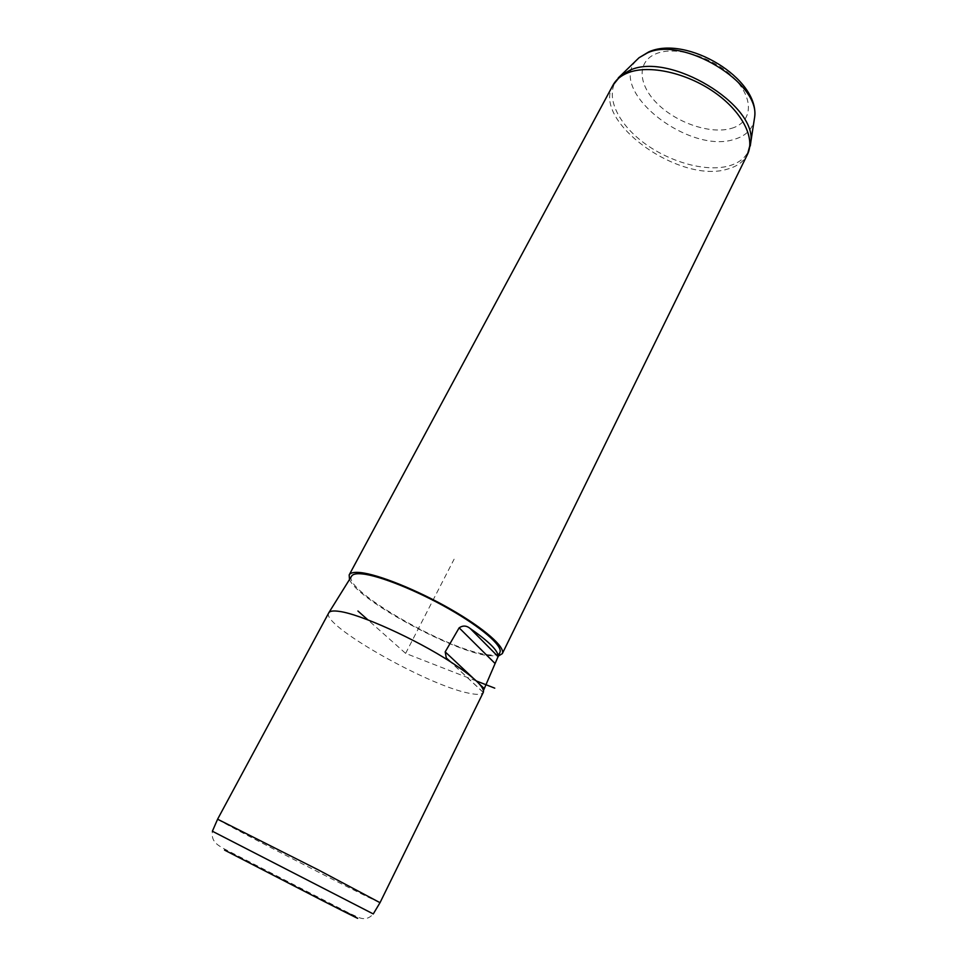 <?xml version="1.0" encoding="UTF-8"?>
<svg xmlns="http://www.w3.org/2000/svg" width="967" height="967" viewBox="0 0 967 967"><rect width="100%" height="100%" fill="white"/><g stroke="black" fill="none" stroke-linecap="round" stroke-linejoin="round"><path stroke-width="0.73" stroke-dasharray="4.83 3.63" d="M217.599 819.206L217.599 819.23C216.729 819.883 329.143 878.048 367.533 896.856L380.007 902.694M328.732 612.897C320.355 624.477 426.532 684.902 468.306 693.085C476.9 694.971 481.892 694.741 483.282 692.396L483.476 690.486M351.577 576.175C342.064 589.181 444.022 648.253 484.999 654.308C493.4 655.771 498.356 655.167 499.866 652.507M349.51 579.475C356.944 599.069 448.954 649.715 486.872 655.529L498.392 656.049M476.38 680.986L405.632 653.378L367.956 619.92M405.632 653.378L454.115 559.18M479.221 683.838L472.839 677.843M483.295 692.36L450.525 661.803M612.945 85.241C591.453 121.177 679.801 184.31 727.438 169.116C737.12 166.505 743.792 161.586 747.467 154.382M750.271 145.981C747.781 156.025 740.541 162.698 728.526 166.022C704.677 172.38 667.351 161.38 641.508 141.037C615.58 120.766 604.399 93.158 618.288 77.868M731.584 128.321C752.399 122.422 754.647 99.13 734.086 78.23C713.815 57.21 676.332 45.522 656.484 53.572C636.334 61.32 637.978 85.132 657.85 104.17C677.456 123.329 711.035 134.51 731.584 128.321M636.322 60.377C607.191 90.886 689.326 154.938 734.618 139.236C745.158 136.093 751.625 130.074 754.018 121.153M373.274 913.936L212.377 831.233C211.011 841.024 216.741 844.65 223.715 848.591L350.634 913.9C357.609 916.498 365.018 923.159 373.274 913.936L373.274 913.936M224.562 850.102L347.927 913.09M483.065 692.251L450.126 661.537"/><path stroke-width="1.45" d="M483.295 692.36L380.019 902.682L318.191 869.829L217.599 819.206L328.877 612.643C330.085 610.951 333.603 610.552 339.441 611.422C360.123 614.081 415.327 638.945 450.525 661.803L446.295 657.971L445.195 651.879L459.144 627.837C462.927 625.274 466.638 625.528 470.276 628.574C489.302 641.786 498.561 651.129 498.09 656.593L470.276 628.574M483.307 692.336C484.854 687.307 473.927 677.118 450.525 661.803M499.866 652.507L500.024 652.121C502.489 645.678 481.481 627.438 449.208 609.029C416.995 590.619 379.511 575.619 362.371 573.927C356.618 573.346 353.064 574.011 351.734 575.921L351.577 576.175M498.392 656.049L502.308 653.644C505.644 647.334 484.358 628.502 450.827 609.283C417.357 590.051 378.085 574.277 360.28 572.561C354.055 571.944 350.356 572.742 349.172 574.942L349.51 579.475M483.476 690.486L498.09 656.593M367.956 619.92L357.935 611.023M476.38 680.986L494.753 688.153M494.959 663.386L459.144 627.837M484.213 688.528L479.221 683.838M472.839 677.843L445.195 651.879M750.271 145.981L750.791 142.234L747.467 154.382C755.602 138.172 742.064 111.398 714.117 92.083C686.268 72.682 649.087 64.584 628.32 72.658C621.08 75.462 615.955 79.657 612.945 85.241L349.172 574.942M618.288 77.868L620.838 75.438L630.194 70.12C669.515 51.734 757.318 104.738 750.791 142.234L754.635 117.176C760.461 82.92 682.992 36.009 647.491 52.859L639.018 57.754L636.322 60.377M754.018 121.153L754.635 117.176C759.76 78.569 686.497 34.8 648.772 51.892L639.018 57.754L620.838 75.438L612.945 85.241M217.599 819.23L212.377 831.233L373.274 913.936L380.007 902.694M347.927 913.09C366.65 922.941 358.431 918.928 323.292 901.026L224.562 850.102M351.734 575.921L328.877 612.643M500.024 652.121L497.908 657.197M450.126 661.537L446.295 657.971M747.467 154.382L502.308 653.644"/></g></svg>
